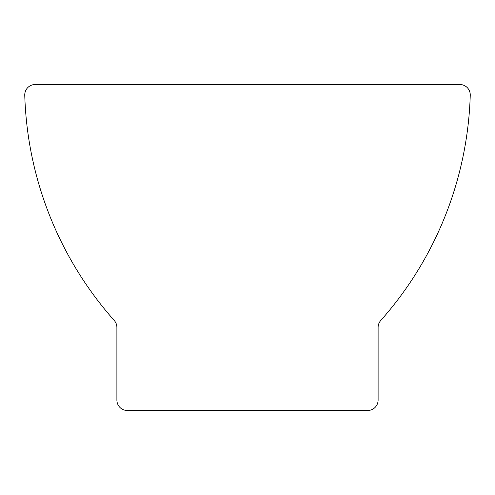 <?xml version="1.0" encoding="UTF-8"?>
<svg xmlns="http://www.w3.org/2000/svg" width="495" height="495" viewBox="0 0 495 495"><rect width="100%" height="100%" fill="white"/><g stroke="black" fill="none" stroke-linecap="round" stroke-linejoin="round"><path stroke-width="0.37" stroke-dasharray="2.48 1.86" d="M24.75 94.947A10.451 10.451 0 0 0 24.756 95.263A355.41 355.41 0 0 0 114.252 320.494A10.451 10.451 0 0 1 116.888 327.43L116.888 400.053A10.451 10.451 0 0 0 127.339 410.504L367.667 410.504A10.451 10.451 0 0 0 378.112 400.053L378.112 327.43A10.451 10.451 0 0 1 380.748 320.494A355.41 355.41 0 0 0 470.25 95.263A10.451 10.451 0 0 0 459.805 84.496L35.201 84.496A10.451 10.451 0 0 0 24.75 94.947"/><path stroke-width="0.74" d="M24.75 94.947A10.451 10.451 0 0 0 24.756 95.263A355.41 355.41 0 0 0 114.252 320.494A10.451 10.451 0 0 1 116.888 327.43L116.888 400.053A10.451 10.451 0 0 0 127.339 410.504L367.667 410.504A10.451 10.451 0 0 0 378.112 400.053L378.112 327.43A10.451 10.451 0 0 1 380.748 320.494A355.41 355.41 0 0 0 470.25 95.263A10.451 10.451 0 0 0 459.805 84.496L35.201 84.496A10.451 10.451 0 0 0 24.75 94.947"/></g></svg>
